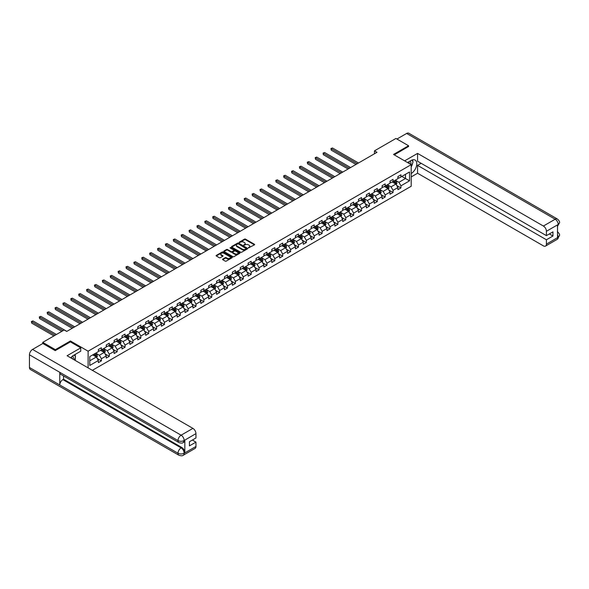 <?xml version="1.0" encoding="UTF-8"?>
<svg xmlns="http://www.w3.org/2000/svg" width="589" height="589" viewBox="0 0 589 589"><rect width="100%" height="100%" fill="white"/><g stroke="black" fill="none" stroke-linecap="round" stroke-linejoin="round"><path stroke-width="0.88" d="M248.462 247.895L254.426 244.855A0.699 0.405 0 0 0 254.426 244.28L245.495 239.127A0.699 0.405 0 0 0 244.501 239.127L239.237 242.167L239.237 242.565L240.614 242.175A2.246 1.296 0 0 1 243.787 242.175L244.531 242.602A2.246 1.296 0 0 1 245.186 243.522A2.246 1.296 0 0 1 244.531 244.435L243.846 245.23L245.223 244.84A2.246 1.296 0 0 1 248.396 244.84L249.14 245.267A2.246 1.296 0 0 1 249.802 246.18A2.246 1.296 0 0 1 249.14 247.1L248.462 247.49M222.73 259.116A0.699 0.405 0 0 0 222.73 259.683L225.234 261.133A0.699 0.405 0 0 0 226.228 261.133L232.081 257.754A0.699 0.405 0 0 0 232.081 257.179L223.15 252.026A0.699 0.405 0 0 0 222.163 252.026L216.31 255.405A0.699 0.405 0 0 0 216.31 255.979L219.336 257.724A0.699 0.405 0 0 0 220.323 257.724L222.833 256.274A0.699 0.405 0 0 0 222.833 255.707L221.331 254.838A1.877 1.082 0 0 1 220.779 254.073A1.877 1.082 0 0 1 221.935 253.071A1.877 1.082 0 0 1 223.982 253.307L229.857 256.701A1.877 1.082 0 0 1 230.409 257.467A1.877 1.082 0 0 1 229.254 258.468A1.877 1.082 0 0 1 227.207 258.232L226.228 257.665A0.699 0.405 0 0 0 225.234 257.665L222.73 259.116L222.73 259.683M70.43 341.907L70.43 340.979L55.373 349.667L42.739 342.378L42.739 343.542M70.43 340.979L88.114 351.191L411.203 164.655L411.203 186.242L92.363 370.326M408.575 146.624L408.575 145.748L393.518 154.443L411.203 164.655M408.575 145.748L395.941 138.459L374.464 150.858L374.464 153.773M42.739 342.378L64.216 329.98L66.741 331.438L376.997 152.315L374.464 150.858M240.658 252.225A0.699 0.405 0 0 0 241.652 252.225L247.505 248.845A0.699 0.405 0 0 0 247.505 248.271L238.574 243.117A0.699 0.405 0 0 0 237.588 243.117L231.735 246.496A0.699 0.405 0 0 0 231.735 247.071L240.658 252.225M230.218 247.998L239.782 253.307L233.943 256.679A0.699 0.405 0 0 1 232.949 256.679L224.019 251.525L224.019 250.951A0.699 0.405 0 0 0 224.019 251.525M224.019 250.951L226.522 249.508A0.699 0.405 0 0 1 227.516 249.508L231.138 251.599A0.699 0.405 0 0 0 232.132 251.599L233.789 250.634A0.699 0.405 0 0 0 233.789 250.06L230.019 247.888L230.719 247.483L239.789 252.725A0.699 0.405 0 0 1 239.789 253.299L239.789 252.725M88.114 367.875L88.114 351.191M97.185 358.436L101.404 360.873L101.404 358.745L106.256 355.94L106.256 358.075L109.289 356.323L109.289 354.195L114.141 351.39L114.141 353.525L117.167 351.773L117.167 349.645L122.019 346.84L122.019 348.968L125.052 347.223L125.052 345.088L129.904 342.29L129.904 344.418L132.937 342.673L132.937 340.538L137.789 337.74L137.789 339.868L140.815 338.115L140.815 335.988L145.667 333.19L145.667 335.318L148.7 333.565L148.7 331.438L153.552 328.64L153.552 330.768L156.586 329.015L156.586 326.888L161.43 324.083L161.43 326.218L164.464 324.465L164.464 322.338L169.315 319.532L169.315 321.668L172.349 319.915L172.349 317.788L177.201 314.982L177.201 317.11L180.234 315.365L180.234 313.23L185.079 310.432L185.079 312.56L188.112 310.815L188.112 308.68L192.964 305.882L192.964 308.01L195.997 306.258L195.997 304.13L200.849 301.332L200.849 303.46L203.875 301.708L203.875 299.58L208.727 296.782L208.727 298.91L211.76 297.158L211.76 295.03L216.612 292.232L216.612 294.36L219.645 292.608L219.645 290.48L224.497 287.675L224.497 289.81L227.523 288.058L227.523 285.93L232.375 283.125L232.375 285.26L235.409 283.508L235.409 281.38L240.26 278.575L240.26 280.703L243.294 278.958L243.294 276.823L248.146 274.025L248.146 276.153L251.172 274.408L251.172 272.273L256.024 269.475L256.024 271.603L259.057 269.85L259.057 267.723L263.909 264.925L263.909 267.053L266.942 265.3L266.942 263.173L271.794 260.375L271.794 262.503L274.82 260.75L274.82 258.623L279.672 255.825L279.672 257.953L282.705 256.2L282.705 254.073L287.557 251.267L287.557 253.403L290.591 251.65L290.591 249.522L295.435 246.717L295.435 248.845L298.468 247.1L298.468 244.965L303.32 242.167L303.32 244.295L306.354 242.55L306.354 240.415L311.206 237.617L311.206 239.745L314.239 237.993L314.239 235.865L319.083 233.067L319.083 235.195L322.117 233.443L322.117 231.315L326.969 228.517L326.969 230.645L330.002 228.893L330.002 226.765L334.854 223.967L334.854 226.095L337.88 224.343L337.88 222.215L342.732 219.41L342.732 221.545L345.765 219.793L345.765 217.665L350.617 214.86L350.617 216.995L353.65 215.243L353.65 213.115L358.502 210.31L358.502 212.438L361.528 210.693L361.528 208.558L366.38 205.76L366.38 207.888L369.413 206.143L369.413 204.008L374.265 201.21L374.265 203.338L377.299 201.585L377.299 199.457L382.151 196.66L382.151 198.787L385.177 197.035L385.177 194.907L390.028 192.11L390.028 194.237L393.062 192.485L393.062 190.357L397.914 187.56L397.914 189.687L400.947 187.935L400.947 185.807L409.532 180.845L409.532 171.981L405.49 174.315L405.49 178.511L409.532 180.845M101.404 360.873L98.37 362.625L98.37 360.497L89.786 365.452L89.786 356.588L98.37 351.626L98.37 349.498L101.404 347.746L101.404 349.873L106.256 347.076L106.256 344.948L109.289 343.196L109.289 345.323L114.141 342.526L114.141 340.39L117.167 338.646L117.167 340.773L122.019 337.976L122.019 335.84L125.052 334.096L125.052 336.223L129.904 333.418L129.904 331.29L132.937 329.538L132.937 331.673L137.789 328.868L137.789 326.74L140.815 324.988L140.815 327.123L145.667 324.318L145.667 322.19L148.7 320.438L148.7 322.566L153.552 319.768L153.552 317.64L156.586 315.888L156.586 318.016L161.43 315.218L161.43 313.09L164.464 311.338L164.464 313.466L169.315 310.668L169.315 308.54L172.349 306.788L172.349 308.916L177.201 306.118L177.201 303.983L180.234 302.238L180.234 304.366L185.079 301.568L185.079 299.433L188.112 297.688L188.112 299.816L192.964 297.011L192.964 294.883L195.997 293.131L195.997 295.266L200.849 292.461L200.849 290.333L203.875 288.581L203.875 290.708L208.727 287.911L208.727 285.783L211.76 284.031L211.76 286.158L216.612 283.361L216.612 281.233L219.645 279.481L219.645 281.608L224.497 278.811L224.497 276.683L227.523 274.93L227.523 277.058L232.375 274.26L232.375 272.125L235.409 270.38L235.409 272.508L240.26 269.71L240.26 267.575L243.294 265.83L243.294 267.958L248.146 265.153L248.146 263.025L251.172 261.273L251.172 263.408L256.024 260.603L256.024 258.475L259.057 256.723L259.057 258.858L263.909 256.053L263.909 253.925L266.942 252.173L266.942 254.301L271.794 251.503L271.794 249.375L274.82 247.623L274.82 249.751L279.672 246.953L279.672 244.825L282.705 243.073L282.705 245.201L287.557 242.403L287.557 240.275L290.591 238.523L290.591 240.651L295.435 237.853L295.435 235.718L298.468 233.973L298.468 236.101L303.32 233.303L303.32 231.168L306.354 229.423L306.354 231.551L311.206 228.746L311.206 226.618L314.239 224.865L314.239 227.001L319.083 224.195L319.083 222.068L322.117 220.315L322.117 222.451L326.969 219.645L326.969 217.518L330.002 215.765L330.002 217.893L334.854 215.095L334.854 212.968L337.88 211.215L337.88 213.343L342.732 210.545L342.732 208.418L345.765 206.665L345.765 208.793L350.617 205.995L350.617 203.86L353.65 202.115L353.65 204.243L358.502 201.445L358.502 199.31L361.528 197.565L361.528 199.693L366.38 196.888L366.38 194.76L369.413 193.008L369.413 195.143L374.265 192.338L374.265 190.21L377.299 188.458L377.299 190.593L382.151 187.788L382.151 185.66L385.177 183.908L385.177 186.036L390.028 183.238L390.028 181.11L393.062 179.358L393.062 181.486L397.914 178.688L397.914 176.56L400.947 174.808L400.947 176.936L409.532 171.981M100.594 350.345L104.231 352.443L99.386 355.241L95.742 353.142M98.37 350.455L99.386 351.044L101.404 349.873M99.386 355.241L101.404 358.745M104.231 352.443L106.256 355.94M108.479 345.787L112.116 347.893L107.264 350.691L103.627 348.592M106.256 345.905L107.264 346.494L109.289 345.323M107.264 350.691L109.289 354.195M112.116 347.893L114.141 351.39M116.364 341.237L120.001 343.343L115.15 346.141L111.512 344.042M114.141 341.355L115.15 341.937L117.167 340.773M115.15 346.141L117.167 349.645M120.001 343.343L122.019 346.84M124.242 336.687L127.879 338.793L123.035 341.591L119.39 339.492M122.019 336.805L123.035 337.387L125.052 336.223M123.035 341.591L125.052 345.088M127.879 338.793L129.904 342.29M132.127 332.137L135.764 334.235L130.913 337.041L127.276 334.935M129.904 332.255L130.913 332.837L132.937 331.673M130.913 337.041L132.937 340.538M135.764 334.235L137.789 337.74M140.013 327.587L143.65 329.685L138.798 332.49L135.161 330.385M137.789 327.705L138.798 328.287L140.815 327.123M138.798 332.49L140.815 335.988M143.65 329.685L145.667 333.19M147.891 323.037L151.528 325.135L146.676 327.94L143.039 325.835M145.667 323.155L146.676 323.736L148.7 322.566M146.676 327.94L148.7 331.438M151.528 325.135L153.552 328.64M155.776 318.487L159.413 320.585L154.561 323.383L150.924 321.285M153.552 318.605L154.561 319.186L156.586 318.016M154.561 323.383L156.586 326.888M159.413 320.585L161.43 324.083M163.654 313.937L167.298 316.035L162.446 318.833L158.809 316.735M161.43 314.047L162.446 314.636L164.464 313.466M162.446 318.833L164.464 322.338M167.298 316.035L169.315 319.532M171.539 309.38L175.176 311.485L170.324 314.283L166.687 312.185M169.315 309.497L170.324 310.086L172.349 308.916M170.324 314.283L172.349 317.788M175.176 311.485L177.201 314.982M179.424 304.83L183.061 306.935L178.209 309.733L174.572 307.635M177.201 304.947L178.209 305.529L180.234 304.366M178.209 309.733L180.234 313.23M183.061 306.935L185.079 310.432M187.302 300.28L190.946 302.378L186.095 305.183L182.457 303.085M185.079 300.397L186.095 300.979L188.112 299.816M186.095 305.183L188.112 308.68M190.946 302.378L192.964 305.882M195.187 295.73L198.824 297.828L193.972 300.633L190.335 298.527M192.964 295.847L193.972 296.429L195.997 295.266M193.972 300.633L195.997 304.13M198.824 297.828L200.849 301.332M203.072 291.18L206.71 293.278L201.858 296.083L198.221 293.977M200.849 291.297L201.858 291.879L203.875 290.708M201.858 296.083L203.875 299.58M206.71 293.278L208.727 296.782M210.95 286.629L214.587 288.728L209.743 291.526L206.098 289.427M208.727 286.747L209.743 287.329L211.76 286.158M209.743 291.526L211.76 295.03M214.587 288.728L216.612 292.232M218.836 282.079L222.473 284.178L217.621 286.976L213.984 284.877M216.612 282.19L217.621 282.779L219.645 281.608M217.621 286.976L219.645 290.48M222.473 284.178L224.497 287.675M226.721 277.529L230.358 279.628L225.506 282.425L221.869 280.327M224.497 277.64L225.506 278.229L227.523 277.058M225.506 282.425L227.523 285.93M230.358 279.628L232.375 283.125M234.599 272.972L238.236 275.078L233.391 277.875L229.747 275.777M232.375 273.09L233.391 273.671L235.409 272.508M233.391 277.875L235.409 281.38M238.236 275.078L240.26 278.575M242.484 268.422L246.121 270.528L241.269 273.325L237.632 271.227M240.26 268.54L241.269 269.121L243.294 267.958M241.269 273.325L243.294 276.823M246.121 270.528L248.146 274.025M250.369 263.872L254.006 265.97L249.154 268.775L245.517 266.67M248.146 263.99L249.154 264.571L251.172 263.408M249.154 268.775L251.172 272.273M254.006 265.97L256.024 269.475M258.247 259.322L261.884 261.42L257.04 264.225L253.395 262.12M256.024 259.44L257.04 260.021L259.057 258.858M257.04 264.225L259.057 267.723M261.884 261.42L263.909 264.925M266.132 254.772L269.769 256.87L264.917 259.675L261.28 257.57M263.909 254.89L264.917 255.471L266.942 254.301M264.917 259.675L266.942 263.173M269.769 256.87L271.794 260.375M274.01 250.222L277.655 252.32L272.803 255.118L269.166 253.02M271.794 250.34L272.803 250.921L274.82 249.751M272.803 255.118L274.82 258.623M277.655 252.32L279.672 255.825M281.895 245.672L285.532 247.77L280.681 250.568L277.044 248.47M279.672 245.782L280.681 246.371L282.705 245.201M280.681 250.568L282.705 254.073M285.532 247.77L287.557 251.267M289.781 241.115L293.418 243.22L288.566 246.018L284.929 243.92M287.557 241.232L288.566 241.821L290.591 240.651M288.566 246.018L290.591 249.522M293.418 243.22L295.435 246.717M297.659 236.564L301.303 238.67L296.451 241.468L292.814 239.37M295.435 236.682L296.451 237.264L298.468 236.101M296.451 241.468L298.468 244.965M301.303 238.67L303.32 242.167M305.544 232.014L309.181 234.113L304.329 236.918L300.692 234.82M303.32 232.132L304.329 232.714L306.354 231.551M304.329 236.918L306.354 240.415M309.181 234.113L311.206 237.617M313.429 227.464L317.066 229.563L312.214 232.368L308.577 230.262M311.206 227.582L312.214 228.164L314.239 227.001M312.214 232.368L314.239 235.865M317.066 229.563L319.083 233.067M321.307 222.914L324.951 225.013L320.099 227.818L316.462 225.712M319.083 223.032L320.099 223.614L322.117 222.451M320.099 227.818L322.117 231.315M324.951 225.013L326.969 228.517M329.192 218.364L332.829 220.463L327.977 223.26L324.34 221.162M326.969 218.482L327.977 219.064L330.002 217.893M327.977 223.26L330.002 226.765M332.829 220.463L334.854 223.967M337.077 213.814L340.714 215.913L335.863 218.71L332.225 216.612M334.854 213.932L335.863 214.514L337.88 213.343M335.863 218.71L337.88 222.215M340.714 215.913L342.732 219.41M344.955 209.264L348.592 211.363L343.748 214.16L340.103 212.062M342.732 209.375L343.748 209.964L345.765 208.793M343.748 214.16L345.765 217.665M348.592 211.363L350.617 214.86M352.84 204.707L356.478 206.813L351.626 209.61L347.989 207.512M350.617 204.825L351.626 205.406L353.65 204.243M351.626 209.61L353.65 213.115M356.478 206.813L358.502 210.31M360.726 200.157L364.363 202.263L359.511 205.06L355.874 202.962M358.502 200.275L359.511 200.856L361.528 199.693M359.511 205.06L361.528 208.558M364.363 202.263L366.38 205.76M368.604 195.607L372.241 197.705L367.396 200.51L363.752 198.412M366.38 195.725L367.396 196.306L369.413 195.143M367.396 200.51L369.413 204.008M372.241 197.705L374.265 201.21M376.489 191.057L380.126 193.155L375.274 195.96L371.637 193.855M374.265 191.175L375.274 191.756L377.299 190.593M375.274 195.96L377.299 199.457M380.126 193.155L382.151 196.66M384.374 186.507L388.011 188.605L383.159 191.41L379.522 189.305M382.151 186.625L383.159 187.206L385.177 186.036M383.159 191.41L385.177 194.907M388.011 188.605L390.028 192.11M392.252 181.957L395.889 184.055L391.037 186.853L387.4 184.755M390.028 182.075L391.037 182.656L393.062 181.486M391.037 186.853L393.062 190.357M395.889 184.055L397.914 187.56M401.853 176.413L405.49 178.511L398.922 182.303L395.285 180.205M397.914 177.517L398.922 178.106L400.947 176.936M398.922 182.303L400.947 185.807M55.373 349.667L55.373 350.543M89.786 360.785L96.353 356.993L92.716 354.895M96.353 356.993L98.37 360.497M396.728 185.498L400.947 187.935M388.843 190.048L393.062 192.485M380.958 194.598L385.177 197.035M373.08 199.156L377.299 201.585M365.195 203.706L369.413 206.143M357.309 208.256L361.528 210.693M349.432 212.806L353.65 215.243M341.546 217.356L345.765 219.793M333.661 221.906L337.88 224.343M325.783 226.456L330.002 228.893M317.898 231.006L322.117 233.443M310.013 235.563L314.239 237.993M302.135 240.113L306.354 242.55M294.25 244.663L298.468 247.1M286.372 249.213L290.591 251.65M278.487 253.763L282.705 256.2M270.601 258.313L274.82 260.75M262.723 262.863L266.942 265.3M254.838 267.421L259.057 269.85M246.953 271.971L251.172 274.408M239.075 276.521L243.294 278.958M231.19 281.071L235.409 283.508M223.305 285.621L227.523 288.058M215.427 290.171L219.645 292.608M207.542 294.721L211.76 297.158M199.656 299.271L203.875 301.708M191.778 303.828L195.997 306.258M183.893 308.378L188.112 310.815M176.008 312.928L180.234 315.365M168.13 317.478L172.349 319.915M160.245 322.028L164.464 324.465M152.367 326.578L156.586 329.015M144.482 331.128L148.7 333.565M136.596 335.686L140.815 338.115M128.719 340.236L132.937 342.673M120.833 344.786L125.052 347.223M112.948 349.336L117.167 351.773M105.07 353.886L109.289 356.323M248.654 247.962L249.14 247.682A2.246 1.296 0 0 0 249.802 246.769L249.802 246.18M245.186 243.522L245.186 244.104A2.246 1.296 0 0 1 244.531 245.017L244.045 245.304M254.426 244.28L254.426 244.855L245.495 239.708A0.699 0.405 0 0 0 244.501 239.708L239.428 242.639M247.505 248.271L247.505 248.845L238.574 243.706A0.699 0.405 0 0 0 237.588 243.706L231.742 247.078L231.735 246.496M246.268 248.764L238.427 243.839L237.014 244.251A2.246 1.296 0 0 0 236.358 245.164A2.246 1.296 0 0 0 237.014 246.084L242.373 249.176A2.246 1.296 0 0 0 245.547 249.176L246.268 248.764L246.268 249.346L246.268 248.941M236.358 245.164L236.358 245.753A2.246 1.296 0 0 0 237.014 246.666L237.014 246.084M246.268 249.346L245.547 249.758A2.246 1.296 0 0 1 242.373 249.758L237.014 246.666M224.026 251.532L226.522 250.089L226.522 249.508M233.995 250.347L233.995 250.936A0.699 0.405 0 0 1 233.789 251.223L232.132 252.18A0.699 0.405 0 0 1 231.138 252.18L227.516 250.089A0.699 0.405 0 0 0 226.522 250.089M234.893 253.763A1.877 1.082 0 0 0 236.94 253.999A1.877 1.082 0 0 0 238.096 252.998A1.877 1.082 0 0 0 237.551 252.232L235.475 251.039A0.699 0.405 0 0 0 234.488 251.039L232.824 251.996A0.699 0.405 0 0 0 232.824 252.571L234.893 253.763L234.893 254.345A1.877 1.082 0 0 0 236.94 254.581A1.877 1.082 0 0 0 238.096 253.579L238.096 252.998M232.618 252.283L232.618 252.865A0.699 0.405 0 0 0 232.824 253.152L232.824 252.571M234.893 254.345L232.824 253.152M230.409 257.467L230.409 258.048A1.877 1.082 0 0 1 229.254 259.05A1.877 1.082 0 0 1 227.207 258.814L226.228 258.247A0.699 0.405 0 0 0 225.234 258.247L222.738 259.69M220.779 254.073L220.779 254.654A1.877 1.082 0 0 0 221.331 255.42L221.331 254.838M222.833 255.707L222.833 256.274L221.331 255.42M232.081 257.179L232.081 257.754L223.15 252.607A0.699 0.405 0 0 0 222.163 252.607L216.318 255.979L216.31 255.405M396.294 184.747L396.89 183.231A1.892 1.09 -120 0 0 396.287 181.618L395.241 180.227M393.43 182.634L392.716 181.684M358.502 162.991L332.49 147.979L331.232 148.708L331.232 150.166L355.97 164.449M393.68 181.132L394.718 182.524A1.892 1.09 60 0 1 395.263 183.665L395.867 183.312A1.892 1.09 -120 0 0 395.329 182.178L394.284 180.779M393.813 181.059L394.969 182.597A0.964 0.56 60 0 1 395.145 182.892L395.867 183.312M331.232 150.166L330.952 148.546L357.236 163.72M330.952 148.546L332.49 147.979M410.739 164.39A4.646 2.68 120 0 0 410.054 161.084M409.259 163.536A3.181 1.833 120 0 0 408.604 161.938A3.181 1.833 120 0 0 408.597 161.931M411.829 160.12L413.073 161.887L411.203 166.702M73.205 359.268A4.646 2.68 120 0 0 72.587 356.021M71.725 358.414A3.181 1.833 120 0 0 71.394 357.103M74.266 354.953L75.532 356.757L74.31 359.908M411.203 173.549A8.04 4.638 120 0 0 416.371 166.459A8.04 4.638 120 0 0 415.12 160.083A8.04 4.638 120 0 0 411.1 160.48L407.536 162.542M411.203 176.906L417.572 173.232L417.572 165.384L546.423 239.775L546.423 244.126L558.291 237.205L557.533 237.558L557.533 225.013L558.217 224.475L546.423 231.286A4.285 2.474 -120 0 0 543.389 226.036L555.184 219.226L406.631 133.453L396.949 139.041M421.157 163.315L417.572 165.384M549.353 233.943L552.938 236.012L552.938 231.867L546.423 235.637L417.572 161.239L417.572 153.398L543.389 226.036M404.636 160.863L417.572 153.398M417.572 173.232L543.389 245.871A4.285 2.474 -120 0 0 545.532 246.084A4.285 2.474 -120 0 0 546.423 244.126M406.631 133.453A4.395 2.54 -60 0 1 408.825 133.239L557.385 219.005A4.395 2.54 -60 0 0 555.184 219.226A4.285 2.474 60 0 1 558.217 224.475M546.423 235.637L546.423 231.286M552.938 236.012L546.423 239.775M408.575 146.447L394.277 154.885M411.203 166.937A8.04 4.638 120 0 0 412.661 162.932M412.793 161.489A8.04 4.638 120 0 0 412.594 159.855M557.533 234.562L558.217 237.168M557.385 231.698C559.108 233.244 559.83 234.488 559.55 235.416L558.298 237.205M557.385 219.005C559.108 220.544 559.83 221.795 559.55 222.752L558.291 224.519M178.916 442.56A4.395 2.54 -60 0 1 178.011 440.572C180.028 441.544 182.053 441.536 184.07 440.55L183.26 442.553C182.538 443.281 181.095 443.281 178.916 442.56L60.682 374.295A4.395 2.54 -60 0 1 59.769 372.307L29.45 354.806A4.395 2.54 -60 0 1 32.557 349.424L42.842 343.483L55.219 350.632L70.378 341.885L80.737 347.863L80.737 351.213L73.566 355.358A8.04 4.638 120 0 0 70.746 357.847M80.737 347.863L67.094 355.741L192.912 428.38A4.285 2.474 60 0 1 195.946 433.629L195.946 437.98L189.43 441.743L189.43 445.88L195.946 442.118L195.946 446.469A4.285 2.474 60 0 1 195.055 448.428L183.26 455.245A4.285 2.474 -120 0 0 184.143 453.28L195.946 446.469M75.053 360.335L76.747 361.307M75.23 360.232L75.23 357.538M75.23 356.33L75.23 354.394M183.26 455.245C182.575 455.967 181.125 455.967 178.916 455.245L30.363 369.48A4.395 2.54 -60 0 1 29.45 367.47L59.769 384.97A4.395 2.54 -60 0 1 62.876 379.618L181.117 447.883L181.795 447.485A4.285 2.474 60 0 1 184.828 452.742L184.828 440.197A4.285 2.474 60 0 1 183.937 442.155L183.26 442.553M29.45 354.806L29.45 367.47M32.557 349.424L181.117 435.19A4.395 2.54 -60 0 0 178.011 440.572L59.769 372.307L59.769 384.97L178.011 453.236C180.028 454.207 182.045 454.207 184.07 453.236L184.143 453.28M195.946 442.118L192.36 440.049M63.56 375.951L63.56 379.22L181.795 447.485M63.56 379.22L62.876 379.618M388.409 189.297L389.012 187.781A1.892 1.09 -120 0 0 388.401 186.168L387.363 184.777M385.545 187.184L384.838 186.234M350.617 167.541L324.613 152.529L323.346 153.258L323.346 154.716L348.092 168.999M385.795 185.682L386.84 187.074A1.892 1.09 60 0 1 387.378 188.215L387.989 187.862A1.892 1.09 -120 0 0 387.444 186.728L386.399 185.336M385.928 185.609L387.083 187.155A0.964 0.56 60 0 1 387.26 187.442L387.989 187.862M323.346 154.716L323.067 153.096L349.351 168.27M323.067 153.096L324.613 152.529M380.523 193.847L381.127 192.338A1.892 1.09 -120 0 0 380.523 190.726L379.478 189.327M377.659 191.734L376.953 190.792M342.732 172.091L316.727 157.079L315.461 157.808L315.461 159.266L340.206 173.556M377.91 190.232L378.955 191.624A1.892 1.09 60 0 1 379.5 192.765L380.104 192.419A1.892 1.09 -120 0 0 379.559 191.278L378.521 189.886M378.042 190.159L379.206 191.705A0.964 0.56 60 0 1 379.375 191.992L380.104 192.419M315.461 159.266L315.189 157.646L341.473 172.82M315.189 157.646L316.727 157.079M372.646 198.397L373.242 196.888A1.892 1.09 -120 0 0 372.638 195.276L371.6 193.884M369.782 196.284L369.067 195.342M334.854 176.648L308.842 161.629L307.583 162.358L307.583 163.816L332.329 178.106M370.032 194.782L371.07 196.174A1.892 1.09 60 0 1 371.615 197.315L372.219 196.969A1.892 1.09 -120 0 0 371.681 195.828L370.636 194.436M370.164 194.709L371.32 196.255A0.964 0.56 60 0 1 371.497 196.549L372.219 196.969M307.583 163.816L307.303 162.196L333.588 177.377M307.303 162.196L308.842 161.629M364.76 202.947L365.364 201.438A1.892 1.09 -120 0 0 364.76 199.826L363.715 198.434M361.896 200.834L361.19 199.892M326.969 181.198L300.964 166.179L299.698 166.908L299.698 168.366L324.443 182.656M362.147 199.34L363.192 200.731A1.892 1.09 60 0 1 363.73 201.865L364.341 201.519A1.892 1.09 -120 0 0 363.796 200.378L362.75 198.986M362.279 199.259L363.435 200.805A0.964 0.56 60 0 1 363.612 201.099L364.341 201.519M299.698 168.366L299.418 166.753L325.702 181.927M299.418 166.753L300.964 166.179M356.875 207.505L357.479 205.988A1.892 1.09 -120 0 0 356.875 204.376L355.83 202.984M354.011 205.384L353.304 204.442M319.083 185.749L293.079 170.729L291.813 171.458L291.813 172.923L316.558 187.206M354.261 203.89L355.307 205.281A1.892 1.09 60 0 1 355.852 206.415L356.455 206.069A1.892 1.09 -120 0 0 355.918 204.928L354.873 203.536M354.394 203.809L355.557 205.355A0.964 0.56 60 0 1 355.727 205.649L356.455 206.069M291.813 172.923L291.54 171.303L317.824 186.477M291.54 171.303L293.079 170.729M348.997 212.055L349.594 210.538A1.892 1.09 -120 0 0 348.99 208.926L347.952 207.534M346.133 209.942L345.419 208.992M311.206 190.299L285.194 175.286L283.935 176.015L283.935 177.473L308.68 191.756M346.384 208.44L347.429 209.831A1.892 1.09 60 0 1 347.966 210.972L348.57 210.619A1.892 1.09 -120 0 0 348.033 209.478L346.987 208.086M346.516 208.359L347.672 209.905A0.964 0.56 60 0 1 347.849 210.199L348.57 210.619M283.935 177.473L283.655 175.853L309.939 191.027M283.655 175.853L285.194 175.286M341.112 216.605L341.716 215.088A1.892 1.09 -120 0 0 341.112 213.476L340.067 212.084M338.248 214.492L337.541 213.542M303.32 194.849L277.316 179.836L276.05 180.565L276.05 182.023L300.795 196.306M338.498 212.99L339.544 214.381A1.892 1.09 60 0 1 340.081 215.522L340.692 215.169A1.892 1.09 -120 0 0 340.147 214.028L339.109 212.636M338.631 212.916L339.787 214.455A0.964 0.56 60 0 1 339.963 214.749L340.692 215.169M276.05 182.023L275.77 180.403L302.061 195.577M275.77 180.403L277.316 179.836M333.227 221.155L333.83 219.638A1.892 1.09 -120 0 0 333.227 218.026L332.181 216.634M330.363 219.042L329.656 218.092M295.435 199.399L269.431 184.386L268.164 185.115L268.164 186.573L292.91 200.856M330.62 217.54L331.659 218.931A1.892 1.09 60 0 1 332.203 220.072L332.807 219.719A1.892 1.09 -120 0 0 332.27 218.585L331.224 217.194M330.746 217.466L331.909 219.005A0.964 0.56 60 0 1 332.078 219.299L332.807 219.719M268.164 186.573L267.892 184.953L294.176 200.127M267.892 184.953L269.431 184.386M325.349 225.705L325.945 224.188A1.892 1.09 -120 0 0 325.342 222.576L324.303 221.184M322.485 223.592L321.778 222.642M287.557 203.949L261.545 188.936L260.286 189.665L260.286 191.123L285.032 205.406M322.735 222.09L323.781 223.481A1.892 1.09 60 0 1 324.318 224.623L324.929 224.269A1.892 1.09 -120 0 0 324.384 223.135L323.339 221.744M322.868 222.016L324.024 223.562A0.964 0.56 60 0 1 324.2 223.849L324.929 224.269M260.286 191.123L260.007 189.503L286.291 204.677M260.007 189.503L261.545 188.936M317.464 230.255L318.067 228.746A1.892 1.09 -120 0 0 317.464 227.133L316.418 225.734M314.6 228.142L313.893 227.199M279.672 208.499L253.668 193.487L252.401 194.215L252.401 195.673L277.147 209.964M314.85 226.64L315.895 228.031A1.892 1.09 60 0 1 316.44 229.173L317.044 228.827A1.892 1.09 -120 0 0 316.499 227.685L315.461 226.294M314.982 226.566L316.138 228.112A0.964 0.56 60 0 1 316.315 228.407L317.044 228.827M252.401 195.673L252.121 194.053L278.413 209.235M252.121 194.053L253.668 193.487M309.578 234.805L310.182 233.296A1.892 1.09 -120 0 0 309.578 231.683L308.533 230.292M306.714 232.692L306.008 231.749M271.794 213.056L245.782 198.037L244.523 198.765L244.523 200.223L269.261 214.514M306.972 231.19L308.01 232.589A1.892 1.09 60 0 1 308.555 233.723L309.159 233.377A1.892 1.09 -120 0 0 308.621 232.235L307.576 230.844M307.105 231.116L308.261 232.662A0.964 0.56 60 0 1 308.43 232.957L309.159 233.377M244.523 200.223L244.244 198.603L270.528 213.785M244.244 198.603L245.782 198.037M301.701 239.362L302.297 237.846A1.892 1.09 -120 0 0 301.693 236.233L300.655 234.842M298.837 237.242L298.13 236.299M263.909 217.606L237.897 202.587L236.638 203.315L236.638 204.781L261.383 219.064M299.087 235.747L300.132 237.139A1.892 1.09 60 0 1 300.67 238.273L301.281 237.927A1.892 1.09 -120 0 0 300.736 236.785L299.691 235.394M299.219 235.666L300.375 237.212A0.964 0.56 60 0 1 300.552 237.507L301.281 237.927M236.638 204.781L236.358 203.161L262.642 218.335M236.358 203.161L237.897 202.587M293.815 243.912L294.419 242.396A1.892 1.09 -120 0 0 293.815 240.783L292.77 239.392M290.951 241.792L290.244 240.849M256.024 222.156L230.019 207.137L228.753 207.873L228.753 209.331L253.498 223.614M291.202 240.297L292.247 241.689A1.892 1.09 60 0 1 292.792 242.83L293.396 242.477A1.892 1.09 -120 0 0 292.851 241.335L291.813 239.944M291.334 240.216L292.49 241.762A0.964 0.56 60 0 1 292.667 242.057L293.396 242.477M228.753 209.331L228.473 207.711L254.765 222.885M228.473 207.711L230.019 207.137M285.937 248.462L286.534 246.946A1.892 1.09 -120 0 0 285.93 245.333L284.885 243.942M283.066 246.349L282.359 245.399M248.146 226.706L222.134 211.694L220.875 212.423L220.875 213.881L245.613 228.164M283.324 244.847L284.362 246.239A1.892 1.09 60 0 1 284.907 247.38L285.51 247.027A1.892 1.09 -120 0 0 284.973 245.885L283.927 244.494M283.456 244.774L284.612 246.312A0.964 0.56 60 0 1 284.789 246.607L285.51 247.027M220.875 213.881L220.595 212.261L246.879 227.435M220.595 212.261L222.134 211.694M278.052 253.012L278.656 251.496A1.892 1.09 -120 0 0 278.045 249.883L277.007 248.492M275.188 250.899L274.481 249.95M240.26 231.256L214.249 216.244L212.99 216.973L212.99 218.431L237.735 232.714M275.438 249.397L276.484 250.789A1.892 1.09 60 0 1 277.021 251.93L277.633 251.577A1.892 1.09 -120 0 0 277.088 250.443L276.042 249.044M275.571 249.324L276.727 250.862A0.964 0.56 60 0 1 276.904 251.157L277.633 251.577M212.99 218.431L212.71 216.811L238.994 231.985M212.71 216.811L214.249 216.244M270.167 257.562L270.771 256.046A1.892 1.09 -120 0 0 270.167 254.433L269.121 253.042M267.303 255.449L266.596 254.5M232.375 235.806L206.371 220.794L205.105 221.523L205.105 222.981L229.85 237.264M267.553 253.947L268.599 255.339A1.892 1.09 60 0 1 269.144 256.48L269.747 256.127A1.892 1.09 -120 0 0 269.202 254.993L268.164 253.601M267.686 253.874L268.842 255.42A0.964 0.56 60 0 1 269.018 255.707L269.747 256.127M205.105 222.981L204.832 221.361L231.116 236.535M204.832 221.361L206.371 220.794M262.289 262.112L262.885 260.603A1.892 1.09 -120 0 0 262.282 258.991L261.236 257.592M259.425 259.999L258.711 259.057M224.497 240.356L198.486 225.344L197.227 226.073L197.227 227.531L221.965 241.821M259.675 258.497L260.713 259.889A1.892 1.09 60 0 1 261.258 261.03L261.862 260.677A1.892 1.09 -120 0 0 261.325 259.543L260.279 258.151M259.808 258.424L260.964 259.97A0.964 0.56 60 0 1 261.141 260.257L261.862 260.677M197.227 227.531L196.947 225.911L223.231 241.085M196.947 225.911L198.486 225.344M254.404 266.662L255.008 265.153A1.892 1.09 -120 0 0 254.396 263.541L253.358 262.149M251.54 264.549L250.833 263.607M216.612 244.914L190.608 229.894L189.341 230.623L189.341 232.081L214.087 246.371M251.79 263.047L252.836 264.439A1.892 1.09 60 0 1 253.373 265.58L253.984 265.234A1.892 1.09 -120 0 0 253.439 264.093L252.394 262.701M251.923 262.974L253.079 264.52A0.964 0.56 60 0 1 253.255 264.814L253.984 265.234M189.341 232.081L189.062 230.461L215.346 245.642M189.062 230.461L190.608 229.894M246.519 271.212L247.122 269.703A1.892 1.09 -120 0 0 246.519 268.091L245.473 266.699M243.655 269.099L242.948 268.157M208.727 249.464L182.723 234.444L181.456 235.173L181.456 236.631L206.202 250.921M243.905 267.605L244.95 268.996A1.892 1.09 60 0 1 245.495 270.13L246.099 269.784A1.892 1.09 -120 0 0 245.554 268.643L244.516 267.251M244.037 267.524L245.201 269.07A0.964 0.56 60 0 1 245.37 269.364L246.099 269.784M181.456 236.631L181.184 235.018L207.468 250.192M181.184 235.018L182.723 234.444M238.641 275.77L239.237 274.253A1.892 1.09 -120 0 0 238.633 272.641L237.595 271.249M235.777 273.649L235.063 272.707M200.849 254.014L174.837 238.994L173.578 239.723L173.578 241.188L198.324 255.471M236.027 272.155L237.065 273.546A1.892 1.09 60 0 1 237.61 274.68L238.214 274.334A1.892 1.09 -120 0 0 237.676 273.193L236.631 271.801M236.16 272.074L237.315 273.62A0.964 0.56 60 0 1 237.492 273.914L238.214 274.334M173.578 241.188L173.299 239.568L199.583 254.742M173.299 239.568L174.837 238.994M230.755 280.32L231.359 278.803A1.892 1.09 -120 0 0 230.755 277.191L229.71 275.799M227.891 278.207L227.185 277.257M192.964 258.564L166.959 243.552L165.693 244.28L165.693 245.738L190.438 260.021M228.142 276.705L229.187 278.096A1.892 1.09 60 0 1 229.725 279.238L230.336 278.884A1.892 1.09 -120 0 0 229.791 277.743L228.753 276.351M228.274 276.624L229.43 278.17A0.964 0.56 60 0 1 229.607 278.464L230.336 278.884M165.693 245.738L165.413 244.118L191.697 259.293M165.413 244.118L166.959 243.552M222.87 284.87L223.474 283.353A1.892 1.09 -120 0 0 222.87 281.741L221.825 280.349M220.006 282.757L219.299 281.807M185.079 263.114L159.074 248.102L157.808 248.83L157.808 250.288L182.553 264.571M220.257 281.255L221.302 282.646A1.892 1.09 60 0 1 221.847 283.788L222.451 283.434A1.892 1.09 -120 0 0 221.913 282.293L220.868 280.901M220.389 281.181L221.552 282.72A0.964 0.56 60 0 1 221.722 283.014L222.451 283.434M157.808 250.288L157.535 248.668L183.82 263.843M157.535 248.668L159.074 248.102M214.992 289.42L215.589 287.903A1.892 1.09 -120 0 0 214.985 286.291L213.947 284.899M212.128 287.307L211.414 286.357M177.201 267.664L151.189 252.652L149.93 253.38L149.93 254.838L174.675 269.121M212.379 285.805L213.424 287.196A1.892 1.09 60 0 1 213.962 288.338L214.565 287.984A1.892 1.09 -120 0 0 214.028 286.85L212.982 285.451M212.511 285.731L213.667 287.27A0.964 0.56 60 0 1 213.844 287.565L214.565 287.984M149.93 254.838L149.65 253.218L175.934 268.393M149.65 253.218L151.189 252.652M207.107 293.97L207.711 292.453A1.892 1.09 -120 0 0 207.107 290.841L206.062 289.449M204.243 291.857L203.536 290.907M169.315 272.214L143.311 257.202L142.045 257.93L142.045 259.388L166.79 273.671M204.493 290.355L205.539 291.746A1.892 1.09 60 0 1 206.076 292.888L206.687 292.534A1.892 1.09 -120 0 0 206.143 291.4L205.105 290.009M204.626 290.281L205.782 291.827A0.964 0.56 60 0 1 205.959 292.115L206.687 292.534M142.045 259.388L141.765 257.768L168.056 272.943M141.765 257.768L143.311 257.202M199.222 298.52L199.826 297.011A1.892 1.09 -120 0 0 199.222 295.398L198.176 293.999M196.358 296.407L195.651 295.464M161.43 276.764L135.426 261.752L134.159 262.48L134.159 263.938L158.905 278.229M196.616 294.905L197.654 296.296A1.892 1.09 60 0 1 198.198 297.438L198.802 297.092A1.892 1.09 -120 0 0 198.265 295.95L197.219 294.559M196.741 294.831L197.904 296.377A0.964 0.56 60 0 1 198.073 296.672L198.802 297.092M134.159 263.938L133.887 262.319L160.171 277.5M133.887 262.319L135.426 261.752M191.344 303.07L191.94 301.561A1.892 1.09 -120 0 0 191.337 299.948L190.299 298.557M188.48 300.957L187.773 300.015M153.552 281.321L127.541 266.302L126.282 267.031L126.282 268.488L151.027 282.779M188.73 299.455L189.776 300.854A1.892 1.09 60 0 1 190.313 301.988L190.924 301.642A1.892 1.09 -120 0 0 190.38 300.5L189.334 299.109M188.863 299.381L190.019 300.927A0.964 0.56 60 0 1 190.195 301.222L190.924 301.642M126.282 268.488L126.002 266.869L152.286 282.05M126.002 266.869L127.541 266.302M183.459 307.627L184.062 306.111A1.892 1.09 -120 0 0 183.459 304.498L182.413 303.107M180.595 305.507L179.888 304.565M145.667 285.871L119.663 270.852L118.396 271.581L118.396 273.046L143.142 287.329M180.845 304.012L181.891 305.404A1.892 1.09 60 0 1 182.435 306.538L183.039 306.192A1.892 1.09 -120 0 0 182.494 305.05L181.456 303.659M180.978 303.931L182.134 305.477A0.964 0.56 60 0 1 182.31 305.772L183.039 306.192M118.396 273.046L118.117 271.426L144.408 286.6M118.117 271.426L119.663 270.852M175.574 312.177L176.177 310.661A1.892 1.09 -120 0 0 175.574 309.048L174.528 307.657M172.71 310.057L172.003 309.115M137.789 290.421L111.777 275.402L110.518 276.138L110.518 277.596L135.256 291.879M172.967 308.562L174.005 309.954A1.892 1.09 60 0 1 174.55 311.088L175.154 310.742A1.892 1.09 -120 0 0 174.616 309.6L173.571 308.209M173.1 308.481L174.256 310.028A0.964 0.56 60 0 1 174.425 310.322L175.154 310.742M110.518 277.596L110.239 275.976L136.523 291.15M110.239 275.976L111.777 275.402M167.696 316.727L168.292 315.211A1.892 1.09 -120 0 0 167.688 313.598L166.65 312.207M164.832 314.614L164.125 313.665M129.904 294.971L103.892 279.959L102.633 280.688L102.633 282.146L127.379 296.429M165.082 313.112L166.127 314.504A1.892 1.09 60 0 1 166.665 315.645L167.276 315.292A1.892 1.09 -120 0 0 166.731 314.151L165.686 312.759M165.214 313.031L166.37 314.578A0.964 0.56 60 0 1 166.547 314.872L167.276 315.292M102.633 282.146L102.353 280.526L128.638 295.7M102.353 280.526L103.892 279.959M159.81 321.277L160.414 319.761A1.892 1.09 -120 0 0 159.81 318.148L158.765 316.757M156.946 319.164L156.24 318.215M122.019 299.521L96.014 284.509L94.748 285.238L94.748 286.696L119.493 300.979M157.197 317.662L158.242 319.054A1.892 1.09 60 0 1 158.787 320.195L159.391 319.842A1.892 1.09 -120 0 0 158.846 318.708L157.808 317.309M157.329 317.589L158.485 319.128A0.964 0.56 60 0 1 158.662 319.422L159.391 319.842M94.748 286.696L94.468 285.076L120.76 300.25M94.468 285.076L96.014 284.509M151.933 325.827L152.529 324.311A1.892 1.09 -120 0 0 151.925 322.698L150.88 321.307M149.061 323.714L148.354 322.765M114.141 304.071L88.129 289.059L86.87 289.788L86.87 291.246L111.608 305.529M149.319 322.212L150.357 323.604A1.892 1.09 60 0 1 150.902 324.745L151.506 324.392A1.892 1.09 -120 0 0 150.968 323.258L149.923 321.866M149.451 322.139L150.607 323.685A0.964 0.56 60 0 1 150.784 323.972L151.506 324.392M86.87 291.246L86.59 289.626L112.874 304.8M86.59 289.626L88.129 289.059M144.047 330.377L144.636 328.898A1.892 1.09 -120 0 0 144.04 327.248L143.002 325.857M141.183 328.264L140.476 327.322M106.256 308.621L80.244 293.609L78.985 294.338L78.985 295.796L103.73 310.086M141.434 326.762L142.479 328.154A1.892 1.09 60 0 1 143.017 329.295L143.628 328.942A1.892 1.09 -120 0 0 143.083 327.808L142.037 326.416M141.566 326.689L142.722 328.235A0.964 0.56 60 0 1 142.899 328.522L143.628 328.942M144.636 328.898L143.458 329.582M78.985 295.796L78.705 294.176L104.989 309.35M78.705 294.176L80.244 293.609M136.162 334.927L136.766 333.418A1.892 1.09 -120 0 0 136.162 331.806L135.117 330.414M133.298 332.814L132.591 331.872M98.37 313.179L72.366 298.159L71.1 298.888L71.1 300.346L95.845 314.636M133.548 331.312L134.594 332.704A1.892 1.09 60 0 1 135.139 333.845L135.742 333.499A1.892 1.09 -120 0 0 135.198 332.358L134.159 330.966M133.681 331.239L134.837 332.785A0.964 0.56 60 0 1 135.014 333.079L135.742 333.499M71.1 300.346L70.827 298.726L97.111 313.908M70.827 298.726L72.366 298.159M128.284 339.478L128.881 337.968A1.892 1.09 -120 0 0 128.277 336.356L127.231 334.964M125.42 337.364L124.706 336.422M90.492 317.729L64.481 302.709L63.222 303.438L63.222 304.896L87.96 319.186M125.671 335.863L126.709 337.261A1.892 1.09 60 0 1 127.253 338.395L127.857 338.049A1.892 1.09 -120 0 0 127.32 336.908L126.274 335.516M125.803 335.789L126.959 337.335A0.964 0.56 60 0 1 127.136 337.63L127.857 338.049M63.222 304.896L62.942 303.283L89.226 318.458M62.942 303.283L64.481 302.709M120.399 344.035L121.003 342.518A1.892 1.09 -120 0 0 120.392 340.906L119.353 339.514M117.535 341.914L116.828 340.972M82.607 322.279L56.603 307.259L55.337 307.988L55.337 309.453L80.082 323.736M117.785 340.42L118.831 341.811A1.892 1.09 60 0 1 119.368 342.945L119.979 342.599A1.892 1.09 -120 0 0 119.434 341.458L118.389 340.067M117.918 340.339L119.074 341.885A0.964 0.56 60 0 1 119.25 342.18L119.979 342.599M55.337 309.453L55.057 307.833L81.341 323.008M55.057 307.833L56.603 307.259M112.514 348.585L113.117 347.068A1.892 1.09 -120 0 0 112.514 345.456L111.468 344.064M109.65 346.465L108.943 345.522M74.722 326.829L48.718 311.817L47.451 312.545L47.451 314.003L72.197 328.287M109.9 344.97L110.946 346.361A1.892 1.09 60 0 1 111.49 347.503L112.094 347.149A1.892 1.09 -120 0 0 111.549 346.008L110.511 344.617M110.033 344.889L111.196 346.435A0.964 0.56 60 0 1 111.365 346.73L112.094 347.149M47.451 314.003L47.179 312.384L73.463 327.558M47.179 312.384L48.718 311.817M104.636 353.135L105.232 351.618A1.892 1.09 -120 0 0 104.628 350.006L103.59 348.614M101.772 351.022L101.058 350.072M66.844 331.379L40.832 316.367L39.573 317.096L39.573 318.553L61.786 331.379M102.022 349.52L103.06 350.911A1.892 1.09 60 0 1 103.605 352.053L104.209 351.699A1.892 1.09 -120 0 0 103.671 350.558L102.626 349.167M102.155 349.446L103.311 350.985A0.964 0.56 60 0 1 103.487 351.28L104.209 351.699M39.573 318.553L39.294 316.934L63.052 330.65M39.294 316.934L40.832 316.367M96.751 357.685L97.354 356.168A1.892 1.09 -120 0 0 96.751 354.556L95.705 353.164M93.887 355.572L93.18 354.622M56.434 334.471L32.955 320.917L31.688 321.646L31.688 323.103L53.908 335.929M94.137 354.07L95.182 355.462A1.892 1.09 60 0 1 95.72 356.603L96.331 356.249A1.892 1.09 -120 0 0 95.786 355.115L94.748 353.717M94.269 353.996L95.425 355.535A0.964 0.56 60 0 1 95.602 355.83L96.331 356.249M31.688 323.103L31.408 321.484L55.167 335.2M31.408 321.484L32.955 320.917M249.14 247.682L249.14 247.1M243.846 245.23L243.846 244.833M244.531 245.017L244.531 244.435M239.237 242.565L239.237 242.167M244.501 239.708L244.501 239.127M245.495 239.708L245.495 239.127M237.588 243.706L237.588 243.117M238.574 243.706L238.574 243.117M242.373 249.758L242.373 249.176M245.547 249.758L245.547 249.176M227.516 250.089L227.516 249.508M231.138 252.18L231.138 251.599M232.132 252.18L232.132 251.599M233.789 251.223L233.789 250.634M230.719 248.072L230.719 247.483M225.234 258.247L225.234 257.665M226.228 258.247L226.228 257.665M227.207 258.814L227.207 258.232M222.163 252.607L222.163 252.026M223.15 252.607L223.15 252.026M395.705 183.945L396.883 183.267M395.329 182.178L396.287 181.618M393.982 182.951L394.718 182.524M559.55 235.431L557.334 239.274A4.285 2.474 -120 0 0 558.217 237.308M557.533 226.441L558.217 224.623M184.828 452.742L184.077 453.236M195.946 433.629L184.077 440.55M184.143 440.587L184.828 440.197M184.143 440.439A4.285 2.474 60 0 0 181.117 435.19L192.912 428.38M178.916 455.245A4.395 2.54 -60 0 1 178.011 453.236A4.395 2.54 -60 0 1 181.117 447.883C182.943 449.105 183.952 450.857 184.143 453.132M387.82 188.495L388.998 187.817M387.444 186.728L388.401 186.168M386.097 187.501L386.84 187.074M379.942 193.052L381.112 192.375M379.559 191.278L380.523 190.726M378.212 192.051L378.955 191.624M372.057 197.602L373.235 196.925M371.681 195.828L372.638 195.276M370.334 196.608L371.07 196.174M364.171 202.152L365.349 201.475M363.796 200.378L364.76 199.826M362.449 201.158L363.192 200.731M356.293 206.702L357.464 206.025M355.918 204.928L356.875 204.376M354.571 205.708L355.307 205.281M348.408 211.252L349.586 210.575M348.033 209.478L348.99 208.926M346.685 210.258L347.429 209.831M340.523 215.802L341.701 215.125M340.147 214.028L341.112 213.476M338.8 214.808L339.544 214.381M332.645 220.352L333.816 219.675M332.27 218.585L333.227 218.026M330.922 219.358L331.659 218.931M324.76 224.91L325.938 224.225M324.384 223.135L325.342 222.576M323.037 223.908L323.781 223.481M316.875 229.46L318.053 228.782M316.499 227.685L317.464 227.133M315.152 228.458L315.895 228.031M308.997 234.01L310.167 233.332M308.621 232.235L309.578 231.683M307.274 233.016L308.01 232.589M301.112 238.56L302.29 237.882M300.736 236.785L301.693 236.233M299.389 237.566L300.132 237.139M293.234 243.11L294.404 242.432M292.851 241.335L293.815 240.783M291.503 242.116L292.247 241.689M285.348 247.66L286.519 246.982M284.973 245.885L285.93 245.333M283.626 246.666L284.362 246.239M277.463 252.21L278.641 251.532M277.088 250.443L278.045 249.883M275.74 251.216L276.484 250.789M269.585 256.76L270.756 256.082M269.202 254.993L270.167 254.433M267.855 255.766L268.599 255.339M261.7 261.317L262.878 260.632M261.325 259.543L262.282 258.991M259.977 260.316L260.713 259.889M253.815 265.867L254.993 265.19M253.439 264.093L254.396 263.541M252.092 264.873L252.836 264.439M245.937 270.417L247.108 269.74M245.554 268.643L246.519 268.091M244.207 269.423L244.95 268.996M238.052 274.967L239.23 274.29M237.676 273.193L238.633 272.641M236.329 273.973L237.065 273.546M230.166 279.517L231.344 278.84M229.791 277.743L230.755 277.191M228.444 278.523L229.187 278.096M222.289 284.067L223.459 283.39M221.913 282.293L222.87 281.741M220.566 283.073L221.302 282.646M214.403 288.617L215.581 287.94M214.028 286.85L214.985 286.291M212.681 287.623L213.424 287.196M206.518 293.175L207.696 292.49M206.143 291.4L207.107 290.841M204.795 292.173L205.539 291.746M198.64 297.725L199.811 297.047M198.265 295.95L199.222 295.398M196.917 296.723L197.654 296.296M190.755 302.275L191.933 301.597M190.38 300.5L191.337 299.948M189.032 301.281L189.776 300.854M182.87 306.825L184.048 306.147M182.494 305.05L183.459 304.498M181.147 305.831L181.891 305.404M174.992 311.375L176.163 310.697M174.616 309.6L175.574 309.048M173.269 310.381L174.005 309.954M167.107 315.925L168.285 315.248M166.731 314.151L167.688 313.598M165.384 314.931L166.127 314.504M159.229 320.475L160.399 319.798M158.846 318.708L159.81 318.148M157.499 319.481L158.242 319.054M151.344 325.025L152.514 324.348M150.968 323.258L151.925 322.698M149.621 324.031L150.357 323.604M143.083 327.808L144.04 327.248M141.735 328.581L142.479 328.154M135.58 334.132L136.751 333.455M135.198 332.358L136.162 331.806M133.85 333.138L134.594 332.704M127.695 338.682L128.873 338.005M127.32 336.908L128.277 336.356M125.972 337.688L126.709 337.261M119.81 343.232L120.988 342.555M119.434 341.458L120.392 340.906M118.087 342.238L118.831 341.811M111.932 347.782L113.103 347.105M111.549 346.008L112.514 345.456M110.202 346.788L110.946 346.361M104.047 352.332L105.225 351.655M103.671 350.558L104.628 350.006M102.324 351.338L103.06 350.911M96.162 356.882L97.34 356.205M95.786 355.115L96.751 354.556M94.439 355.889L95.182 355.462M246.408 249.147L246.408 248.558M545.532 246.084L557.334 239.274M559.55 222.767L557.334 226.581"/></g></svg>
